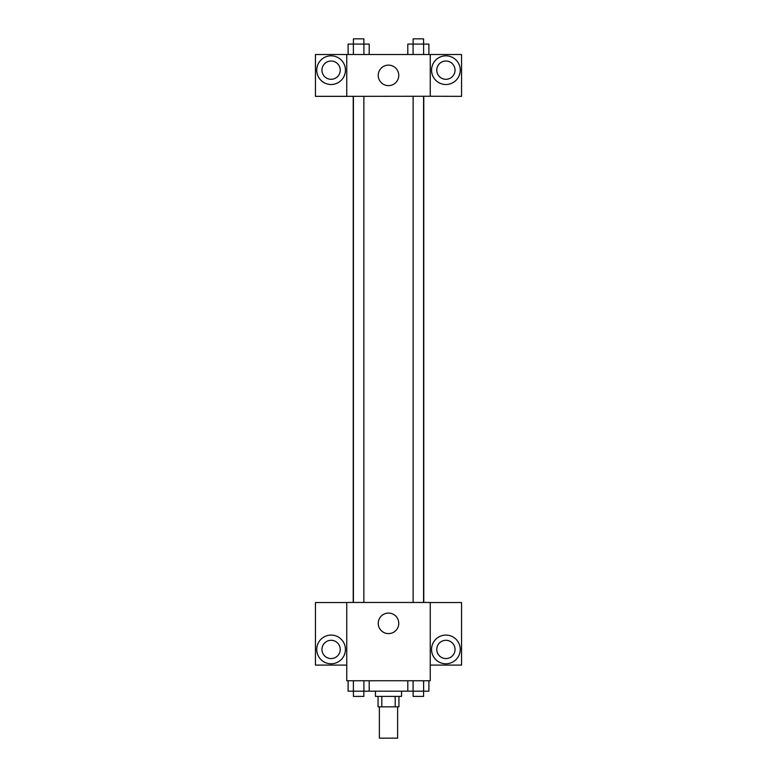 <?xml version="1.0" encoding="UTF-8"?>
<svg xmlns="http://www.w3.org/2000/svg" width="777" height="777" viewBox="0 0 777 777"><rect width="100%" height="100%" fill="white"/><g stroke="black" fill="none" stroke-linecap="round" stroke-linejoin="round"><path stroke-width="1.17" d="M379.37 706.837L379.37 738.15L397.63 738.15L397.63 706.837M395.192 696.396L395.192 706.837L378.059 706.837L378.059 696.396M395.192 706.837L398.941 706.837L398.941 696.396M401.544 691.18L401.544 696.396L375.456 696.396L375.456 691.18M381.808 696.396L381.808 706.837M369.192 680.749L369.192 691.18L428.894 691.18L428.894 680.749M430.254 680.749L346.746 680.749L346.746 602.466L430.254 602.466L430.254 680.749M331.099 663.781A14.355 14.355 0 0 1 318.667 642.258A14.355 14.355 0 0 1 343.521 642.258A14.355 14.355 0 0 1 331.099 663.781M346.746 665.093L315.443 665.093L315.443 602.544L346.746 602.544M321.96 649.436A9.13 9.13 0 0 1 331.099 640.297A9.13 9.13 0 0 1 340.229 649.436A9.13 9.13 0 0 1 331.099 658.566A9.13 9.13 0 0 1 321.96 649.436M388.5 633.605A10.266 10.266 0 0 1 379.613 618.21A10.266 10.266 0 0 1 397.387 618.21A10.266 10.266 0 0 1 388.5 633.605M445.901 663.781A14.355 14.355 0 0 1 433.479 642.258A14.355 14.355 0 0 1 458.333 642.258A14.355 14.355 0 0 1 445.901 663.781M430.254 665.093L461.557 665.093L461.557 602.544L430.254 602.544M436.771 649.436A9.13 9.13 0 0 1 445.901 640.297A9.13 9.13 0 0 1 455.04 649.436A9.13 9.13 0 0 1 445.901 658.566A9.13 9.13 0 0 1 436.771 649.436M423.776 96.251L423.776 602.466M413.131 602.466L413.131 96.251M363.869 96.251L363.869 602.466M430.254 96.251L461.557 96.338L461.557 54.507L430.254 54.507L430.254 96.251L346.746 96.338L315.443 96.338L315.443 54.507L346.746 54.507L346.746 96.251M340.229 70.163A9.13 9.13 0 0 1 331.099 79.293A9.13 9.13 0 0 1 321.96 70.163A9.13 9.13 0 0 1 331.099 61.033A9.13 9.13 0 0 1 340.229 70.163M331.099 84.508A14.355 14.355 0 0 1 318.667 62.986A14.355 14.355 0 0 1 343.521 62.986A14.355 14.355 0 0 1 331.099 84.508M455.04 70.163A9.13 9.13 0 0 1 441.336 78.069A9.13 9.13 0 0 1 441.336 62.257A9.13 9.13 0 0 1 455.04 70.163M445.901 84.508A14.355 14.355 0 0 1 433.479 62.986A14.355 14.355 0 0 1 458.333 62.986A14.355 14.355 0 0 1 445.901 84.508M430.254 54.507L346.746 54.507M378.234 75.379A10.266 10.266 0 0 1 393.628 66.492A10.266 10.266 0 0 1 393.628 84.266A10.266 10.266 0 0 1 378.234 75.379M428.894 54.507L428.894 44.066L407.808 44.066L407.808 54.507M423.62 44.066L423.62 54.507M413.082 44.066L413.082 54.507M413.131 44.066L413.131 38.85L423.572 38.85L423.572 44.066M369.192 54.507L369.192 44.066L348.106 44.066L348.106 54.507M363.918 44.066L363.918 54.507M353.38 44.066L353.38 54.507M353.428 44.066L353.428 38.85L363.869 38.85L363.869 44.066M407.808 680.749L407.808 691.18M423.62 680.749L423.62 691.18M413.082 680.749L413.082 691.18M423.572 691.18L423.572 696.396L413.131 696.396L413.131 691.18M369.192 691.18L348.106 691.18L348.106 680.749M363.918 680.749L363.918 691.18M353.38 680.749L353.38 691.18M363.869 691.18L363.869 696.396L353.428 696.396L353.428 691.18M353.224 96.251L353.224 602.466M423.572 602.466L423.572 96.251M353.428 96.251L353.428 602.466"/></g></svg>
